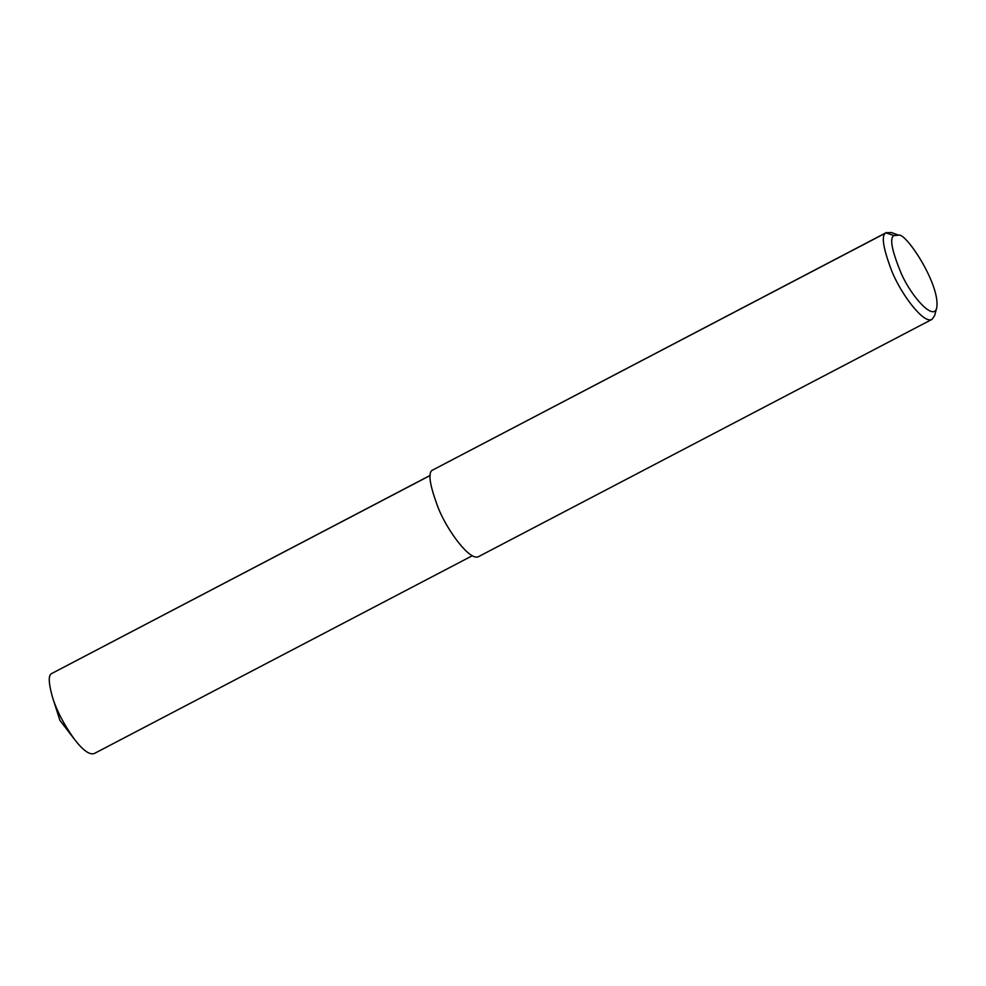 <?xml version="1.0" encoding="UTF-8"?>
<svg xmlns="http://www.w3.org/2000/svg" width="986" height="986" viewBox="0 0 986 986"><rect width="100%" height="100%" fill="white"/><g stroke="black" fill="none" stroke-linecap="round" stroke-linejoin="round"><path stroke-width="1.48" d="M472.331 555.722L94.2 753.563C89.578 755.091 83.021 750.395 74.566 739.475C64.09 724.858 56.744 710.807 52.529 697.348C48.573 683.236 48.228 675.324 51.506 673.623L430.278 475.338M936.7 307.854L934.654 315.545L932.066 319.328C923.82 324.542 901.179 294.309 891.923 271.446C883.025 248.065 881.016 235.21 885.909 232.906L891.184 232.474L898.665 235.173C905.937 232.351 940.767 285.311 936.7 307.854C933.89 321.448 911.594 296.909 901.414 273.886C891.751 250.604 889.298 237.823 894.043 235.555L898.665 235.173M932.066 319.328L478.691 556.548C470.433 561.749 447.804 531.528 438.536 508.665C429.637 485.285 427.641 472.43 432.521 470.125L886.599 232.437M430.266 475.437L51.506 673.623M894.043 235.555L885.909 232.906L432.521 470.125M74.566 739.475L59.899 720.322L52.529 697.348"/></g></svg>
